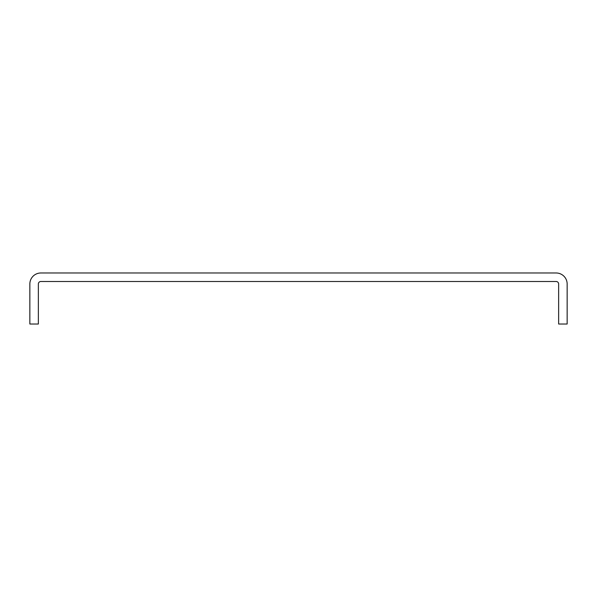 <?xml version="1.0" encoding="UTF-8"?>
<svg xmlns="http://www.w3.org/2000/svg" width="597" height="597" viewBox="0 0 597 597"><rect width="100%" height="100%" fill="white"/><g stroke="black" fill="none" stroke-linecap="round" stroke-linejoin="round"><path stroke-width="0.45" stroke-dasharray="2.98 2.24" d="M556.143 272.986L40.857 272.986A11.007 11.007 0 0 0 29.85 283.993L29.85 324.014L38.357 324.014L38.357 283.993A2.5 2.5 0 0 1 40.857 281.493L556.143 281.493A2.5 2.5 0 0 1 558.643 283.993L558.643 324.014L567.15 324.014L567.15 283.993A11.007 11.007 0 0 0 556.143 272.986"/><path stroke-width="0.9" d="M556.143 272.986L40.857 272.986A11.007 11.007 0 0 0 29.85 283.993L29.85 324.014L38.357 324.014L38.357 283.993A2.5 2.5 0 0 1 40.857 281.493L556.143 281.493A2.5 2.5 0 0 1 558.643 283.993L558.643 324.014L567.15 324.014L567.15 283.993A11.007 11.007 0 0 0 556.143 272.986"/></g></svg>
